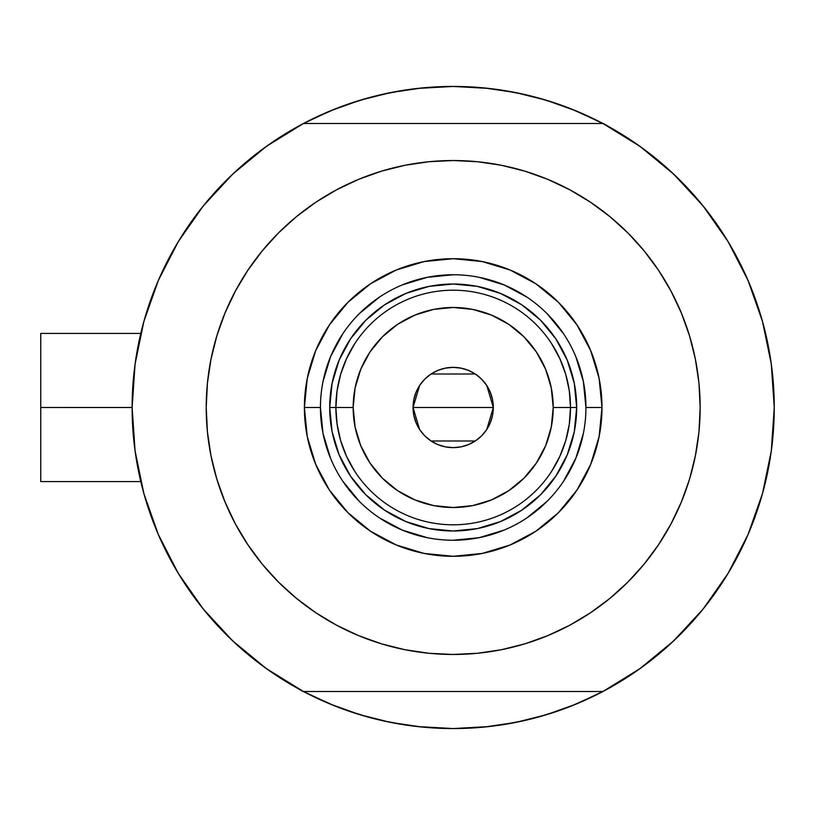 <?xml version="1.0" encoding="UTF-8"?>
<svg xmlns="http://www.w3.org/2000/svg" width="815" height="815" viewBox="0 0 815 815"><rect width="100%" height="100%" fill="white"/><g stroke="black" fill="none" stroke-linecap="round" stroke-linejoin="round"><path stroke-width="1.22" d="M761.139 316.668L760.599 314.885A321.059 321.059 0 0 1 602.906 691.517L610.333 687.473L602.906 691.517A321.059 321.059 0 0 1 132.132 407.5L40.75 407.5L40.75 481.594L40.75 407.5L132.132 407.469M764.501 328.965L762.83 322.638L764.501 328.965M602.906 691.517L303.475 691.517L602.906 691.517L639.958 668.646L673.567 640.977L703.131 609.019L728.101 573.352L748.007 534.63L762.494 493.574L771.296 450.94L774.25 407.5L771.296 364.061L762.494 321.426L748.007 280.37L728.101 241.648L703.131 205.981L673.567 174.023L639.958 146.354L602.906 123.483L303.475 123.483L266.423 146.354L232.805 174.023L203.251 205.981L178.281 241.648L158.375 280.37L143.878 321.426L135.076 364.061L132.132 407.5L135.076 450.94L143.878 493.574L158.375 534.63L178.281 573.352L203.251 609.019L232.805 640.977L266.423 668.646L303.475 691.517A321.059 321.059 0 0 1 303.475 123.483L296.049 127.527L303.475 123.483A321.059 321.059 0 0 1 602.906 123.483L602.906 123.483A321.059 321.059 0 0 1 774.25 407.5L774.25 407.531M134.495 368.625L136.024 357.642M142.177 327.803L144.693 318.563M157.621 282.112L160.738 275.022M175.266 246.762L181.134 237.012L175.266 246.762M200.419 209.547L203.974 205.085M230.176 176.539L237.766 169.449M261.014 150.306L269.673 144.061M302.783 123.849L330.33 110.881L359.986 100.265L390.558 92.604L421.722 87.989L453.191 86.441L484.66 87.989L515.824 92.604L546.386 100.265L576.052 110.881L603.589 123.849M636.709 144.061L645.368 150.306M668.616 169.449L676.206 176.539M702.398 205.085L705.963 209.547M725.248 237.012L731.116 246.762L725.248 237.012M745.644 275.022L748.751 282.112M761.689 318.563L764.215 327.854M770.358 357.642L771.886 368.625M771.886 446.376L770.358 457.358M764.205 487.197L761.689 496.437M748.751 532.888L745.644 539.978M731.116 568.238L725.248 577.988L731.116 568.238M705.963 605.453L702.398 609.915M676.206 638.461L668.616 645.551M645.368 664.694L636.709 670.939M603.589 691.151L576.052 704.119L546.386 714.735L515.824 722.396L484.66 727.011L453.191 728.559L421.722 727.011L390.558 722.396L359.986 714.735L330.33 704.119L302.783 691.151M269.673 670.939L261.014 664.694M237.766 645.551L230.176 638.461M203.974 609.915L200.419 605.453M181.134 577.988L175.266 568.238L181.134 577.988M160.738 539.978L157.621 532.888M144.693 496.437L142.167 487.146M136.024 457.358L134.495 446.376M346.355 710.262L335.23 706.106L307.856 693.789M560.027 104.738L571.152 108.894L598.516 121.211M559.936 104.707L536.769 97.505M524.402 94.438L500.003 89.874L524.402 94.438M488.837 88.427L453.191 86.441L417.545 88.427M406.379 89.874L381.98 94.438L406.379 89.874M369.613 97.505L346.406 104.717M335.23 108.894L307.856 121.211L335.23 108.894L346.355 104.738M346.446 710.293L369.613 717.495M381.98 720.562L406.379 725.126L381.98 720.562M417.545 726.573L453.191 728.559L488.837 726.573M500.003 725.126L524.402 720.562L500.003 725.126M536.769 717.495L559.976 710.283M571.152 706.106L598.516 693.789L571.152 706.106L560.027 710.262M762.83 492.352L764.501 486.025M760.599 500.115L762.657 493.014M40.75 333.406L40.75 407.5L40.75 333.406L140.791 333.406M289.264 683.561L282.082 679.17L289.264 683.561M774.23 411.371L774.016 419.847L774.23 411.371M617.108 131.439L624.29 135.83L617.108 131.439M282.082 135.83L289.264 131.439L282.082 135.83M303.048 691.517L296.049 687.473L303.048 691.517M624.29 679.17L617.108 683.561L624.29 679.17M774.016 395.153L774.23 403.629L774.016 395.153M603.334 123.483L610.333 127.527L603.334 123.483M141.29 483.662L142.757 489.448M151.284 516.741L157.224 531.94M160.361 539.143L161.35 541.313M179.117 574.728L184.618 583.428M200.144 605.107L210.678 617.902M227.752 636.097L240.344 647.874M259.221 663.349L273.371 673.475M633.011 673.475L647.151 663.349M666.038 647.864L678.63 636.097M695.694 617.902L706.238 605.107M721.764 583.428L727.265 574.728M744.971 541.466L746.02 539.143M763.614 489.448L765.081 483.662M765.081 331.338L764.46 328.812M755.098 298.259L749.148 283.06M748.292 281.032L745.032 273.687M727.265 240.272L721.764 231.572M706.238 209.893L695.694 197.098M678.63 178.903L666.028 167.126M647.151 151.651L633.011 141.525M273.371 141.525L259.221 151.651M240.344 167.136L227.752 178.903M210.678 197.098L200.144 209.893M184.618 231.572L179.117 240.272M161.411 273.534L160.361 275.857M142.757 325.552L141.29 331.338M585.934 407.541L585.934 407.5A132.743 132.743 0 0 0 453.191 274.757A132.743 132.743 0 0 0 320.448 407.5L304.392 407.5A148.799 148.799 0 0 1 453.191 258.701A148.799 148.799 0 0 1 601.99 407.5L585.934 407.5A132.743 132.743 0 0 1 453.191 540.243A132.743 132.743 0 0 1 320.448 407.5A132.743 132.743 0 0 1 453.191 274.757A132.743 132.743 0 0 1 585.934 407.5L583.387 381.603L575.828 356.705M656.269 548.057L644.095 564.174L658.54 544.705L671 523.923L681.36 502.009L689.521 479.189L695.409 455.677L698.975 431.706L700.156 407.5A246.965 246.965 0 0 1 453.191 654.465A246.965 246.965 0 0 1 206.215 407.5A246.965 246.965 0 0 1 453.191 160.535A246.965 246.965 0 0 1 700.156 407.5L698.975 383.295L695.409 359.323L689.521 335.811L681.36 312.991L671 291.077L658.54 270.295L644.095 250.826L627.825 232.866L609.865 216.586L590.396 202.151L603.538 211.564M250.113 266.943L262.277 250.826L247.842 270.295L235.382 291.077L225.022 312.991L216.851 335.811L210.963 359.323L207.407 383.295L206.215 407.5L207.407 431.706L210.963 455.677L216.851 479.189L225.022 502.009L235.382 523.923L247.842 544.705L262.277 564.174L278.557 582.134L296.517 598.414L315.976 612.849L302.844 603.436M306.073 209.129L315.976 202.151L296.517 216.586L278.557 232.866L262.277 250.826M381.502 171.16L405.004 165.272L381.502 171.16L358.681 179.331L336.768 189.691L315.976 202.151M505.331 166.097L524.88 171.16L501.368 165.272L477.396 161.716L453.191 160.535L428.985 161.716L405.004 165.272M600.309 605.871L590.396 612.849L609.865 598.414L627.825 582.134L644.095 564.174M524.88 643.84L501.368 649.728L524.88 643.84L547.7 635.669L569.614 625.309L590.396 612.849M401.051 648.903L381.502 643.84L405.004 649.728L428.985 653.284L453.191 654.465L477.396 653.284L501.368 649.728M673.567 640.977L703.131 609.019L728.101 573.352L748.007 534.63L762.494 493.574M762.494 321.426L748.007 280.37L728.101 241.648L703.131 205.981L673.567 174.023L639.958 146.354M232.805 174.023L203.251 205.981L178.281 241.648L158.375 280.37L143.878 321.426M143.878 493.574L158.375 534.63L178.281 573.352L203.251 609.019L232.805 640.977L266.423 668.646M602.906 123.483L303.475 123.483M590.396 202.151L569.614 189.691L547.7 179.331L524.88 171.16M315.976 612.849L336.768 625.309L358.681 635.669L381.502 643.84M320.448 407.459L320.448 407.5A132.743 132.743 0 0 0 453.191 540.243A132.743 132.743 0 0 0 585.934 407.5L601.99 407.5A148.799 148.799 0 0 1 453.191 556.299A148.799 148.799 0 0 1 304.392 407.5L307.245 378.466L315.721 350.562L329.464 324.828L347.974 302.284L370.519 283.783L396.243 270.03L424.157 261.564L453.191 258.701L482.215 261.564L510.129 270.03L535.863 283.783L558.407 302.284L576.908 324.828L590.661 350.562L599.127 378.466L601.99 407.5L599.127 436.534L590.661 464.438L576.908 490.172L558.407 512.716L535.863 531.217L510.129 544.97L482.215 553.436L453.191 556.299L424.157 553.436L396.243 544.97L370.519 531.217L347.974 512.716L329.464 490.172L315.721 464.438L307.245 436.534L304.392 407.5L320.448 407.5L322.995 433.397L330.544 458.295M339.101 454.76L350.511 476.103L365.874 494.817L384.588 510.17L405.931 521.59L384.588 510.17L365.874 494.817L350.511 476.103L339.101 454.76L332.082 431.593L329.708 407.5L332.082 383.407L339.101 360.24L350.511 338.897L339.101 360.24M500.441 521.59L521.794 510.17L540.508 494.817L555.861 476.103L567.271 454.76L555.861 476.103L540.508 494.817L521.794 510.17L500.441 521.59L477.284 528.609L453.191 530.983L429.098 528.609L405.931 521.59M567.271 360.24L555.861 338.897L540.508 320.183L521.794 304.83L500.441 293.41L521.794 304.83L540.508 320.183L555.861 338.897L567.271 360.24L574.3 383.407L576.674 407.5L574.3 431.593L567.271 454.76M405.931 293.41L384.588 304.83L365.874 320.183L350.511 338.897L365.874 320.183L384.588 304.83L405.931 293.41L429.098 286.391L453.191 284.017L477.284 286.391L500.441 293.41M342.789 481.217L359.323 501.368M379.403 517.851L402.386 530.137L427.294 537.696M453.15 540.243L479.088 537.696L503.986 530.137M526.898 517.902L547.059 501.368M563.542 481.288L575.828 458.295L583.387 433.397M563.593 333.783L547.059 313.632M526.979 297.149L503.986 284.863L479.088 277.304M453.232 274.757L427.294 277.304L402.386 284.863M379.474 297.098L359.323 313.632M342.84 333.712L330.544 356.705L322.995 381.603M551.765 471.09L559.834 456.369L565.722 440.65L569.298 424.248L570.5 407.5L553.212 407.5A100.021 100.021 0 0 1 453.191 507.521A100.021 100.021 0 0 1 353.17 407.5L335.882 407.5A117.309 117.309 0 0 0 453.191 524.809A117.309 117.309 0 0 0 570.5 407.5A117.309 117.309 0 0 1 453.191 524.809A117.309 117.309 0 0 1 335.882 407.5L329.708 407.5A123.483 123.483 0 0 0 453.191 530.983A123.483 123.483 0 0 0 576.674 407.5L570.5 407.5L576.674 407.5A123.483 123.483 0 0 1 453.191 530.983A123.483 123.483 0 0 1 329.708 407.5A123.483 123.483 0 0 1 453.191 284.017A123.483 123.483 0 0 1 576.674 407.5A123.483 123.483 0 0 0 453.191 284.017A123.483 123.483 0 0 0 329.708 407.5L335.882 407.5A117.309 117.309 0 0 1 453.191 290.191A117.309 117.309 0 0 1 570.5 407.5L569.298 390.752L565.722 374.35L559.834 358.631L551.765 343.91M486.789 385.556L493.32 407.5L492.555 415.334L490.263 422.863L486.555 429.8L481.563 435.882L475.481 440.864L468.544 444.582L461.015 446.865L453.191 447.629L445.357 446.865L437.828 444.582L430.89 440.864L424.809 435.882L419.817 429.8L416.108 422.863L413.826 415.334L413.052 407.5A40.129 40.129 0 0 1 453.191 367.371A40.129 40.129 0 0 1 493.32 407.5L413.052 407.5L419.603 385.536M420.071 384.833L424.432 379.515M425.196 378.741L430.656 374.289M431.074 374.014L475.308 374.014M475.685 374.268L481.186 378.751M481.96 379.515L486.311 384.833M354.617 343.91L346.548 358.631L340.66 374.35L337.084 390.752L335.882 407.5L337.084 424.248L340.66 440.65L346.548 456.369L354.617 471.09M337.084 424.248L340.66 440.65L346.548 456.369M340.66 374.35L337.084 390.752M569.298 390.752L565.722 374.35L559.834 358.631M565.722 440.65L569.298 424.248M553.212 407.5L551.286 387.991L545.602 369.226L536.351 351.927L523.913 336.768L508.764 324.329L491.465 315.089L472.7 309.394L453.191 307.479L433.672 309.394L414.916 315.089L397.618 324.329L382.459 336.768L370.02 351.927L360.78 369.226L355.085 387.991L353.17 407.5L355.085 427.009L360.78 445.774L370.02 463.073L382.459 478.232L397.618 490.671L414.916 499.911L433.672 505.606L453.191 507.521L472.7 505.606L491.465 499.911L508.764 490.671L523.913 478.232L536.351 463.073L545.602 445.774L551.286 427.009L553.212 407.5L570.5 407.5A117.309 117.309 0 0 0 453.191 290.191A117.309 117.309 0 0 0 335.882 407.5L353.17 407.5A100.021 100.021 0 0 1 453.191 307.479A100.021 100.021 0 0 1 553.212 407.5M419.582 429.444L413.052 407.5L413.826 399.666L416.108 392.137L419.817 385.2L424.809 379.118L430.89 374.136L437.828 370.418L445.357 368.136L453.191 367.371L461.015 368.136L468.544 370.418L475.481 374.136L481.563 379.118L486.555 385.2L490.263 392.137L492.555 399.666L493.32 407.5L486.779 429.464M453.191 407.5L493.32 407.5A40.129 40.129 0 0 1 453.191 447.629A40.129 40.129 0 0 1 413.052 407.5L453.191 407.5M486.311 430.167L481.95 435.485M481.186 436.259L475.716 440.711M475.308 440.986L431.074 440.986M430.687 440.732L425.186 436.249M424.421 435.485L420.071 430.167M140.791 481.594L40.75 481.594"/></g></svg>
